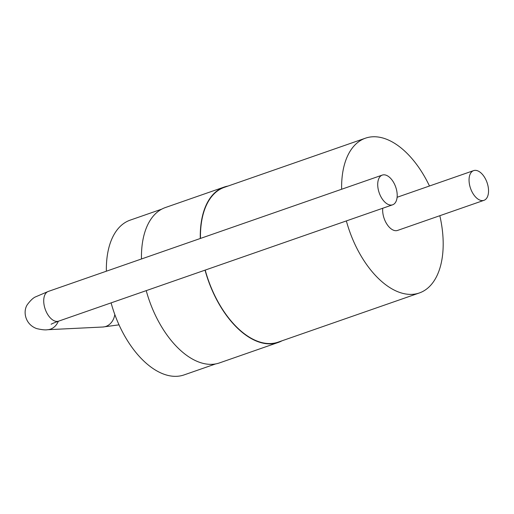 <?xml version="1.0" encoding="UTF-8"?>
<svg xmlns="http://www.w3.org/2000/svg" width="514" height="514" viewBox="0 0 514 514"><rect width="100%" height="100%" fill="white"/><g stroke="black" fill="none" stroke-linecap="round" stroke-linejoin="round"><path stroke-width="0.77" d="M396.448 189.512A15.728 8.751 -109.2 0 1 392.632 204.803A15.728 8.751 -109.2 0 1 379.197 192.827A15.728 8.751 -109.2 0 1 382.281 175.094A15.728 8.751 -109.2 0 1 396.448 189.512M161.704 209.159L130.19 220.133A81.944 45.585 70.8 0 0 106.372 271.206M111.101 302.868A81.944 45.585 70.8 0 0 184.102 374.905L215.617 363.931M228.068 186.042A82.259 45.759 70.8 0 0 224.188 187.057L165.373 207.547A82.259 45.759 70.8 0 0 141.472 258.979M146.227 290.635A82.259 45.759 70.8 0 0 219.491 362.91L278.305 342.427A82.259 45.759 70.8 0 0 281.98 340.814M224.188 187.057A82.259 45.759 70.8 0 0 200.28 238.496M205.041 270.146A82.259 45.759 70.8 0 0 278.305 342.427M429.473 186.004A81.944 45.585 70.8 0 0 365.441 138.189L224.29 187.359A81.944 45.585 70.8 0 0 200.473 238.425M205.208 270.088A81.944 45.585 70.8 0 0 278.202 342.125L419.353 292.961A81.944 45.585 70.8 0 0 439.823 215.713M365.441 138.189A81.944 45.585 70.8 0 0 341.624 189.261M346.359 220.924A81.944 45.585 70.8 0 0 419.353 292.961M382.744 208.247A15.728 8.751 70.8 0 0 383.412 216.015A15.728 8.751 70.8 0 0 397.573 230.426L483.97 200.332A15.728 8.751 70.8 0 0 487.06 182.598A15.728 8.751 70.8 0 0 473.625 170.622A15.728 8.751 70.8 0 0 469.809 185.92A15.728 8.751 70.8 0 0 483.97 200.332M392.632 204.803L58.635 321.147A15.728 8.751 -109.2 0 1 45.2 309.171A15.728 8.751 -109.2 0 1 48.29 291.438L382.281 175.094M48.29 291.438L35.8 296.771C33.481 297.625 30.737 300.144 27.557 304.333C22.655 310.964 24.91 324.45 36.751 328.607C41.743 329.763 45.335 330.136 47.526 329.718A15.728 12.901 -92.8 0 0 58.326 321.256M114.815 314.536A15.728 12.901 87.2 0 1 102.909 327.007L47.526 329.718M51.175 324.218C50.931 324.411 51.329 323.781 58.635 321.147M119.03 324.848L102.909 327.007M397.116 197.273L473.625 170.622"/></g></svg>
